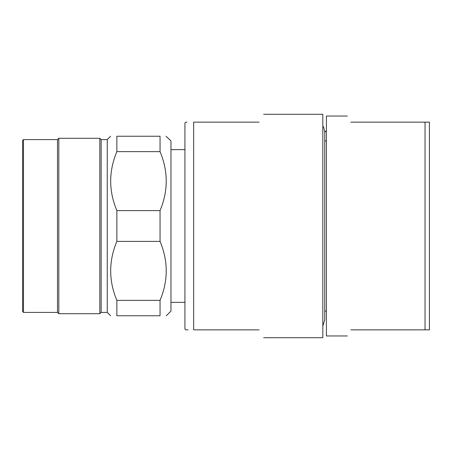 <?xml version="1.0" encoding="UTF-8"?>
<svg xmlns="http://www.w3.org/2000/svg" width="452" height="452" viewBox="0 0 452 452"><rect width="100%" height="100%" fill="white"/><g stroke="black" fill="none" stroke-linecap="round" stroke-linejoin="round"><path stroke-width="0.68" d="M186.902 122.147L185.8 122.147L184.924 123.017L184.924 328.983L185.8 329.853L188.06 329.853M259.109 122.147C265.126 111.729 265.126 111.729 259.109 122.147L193.654 122.147C183.309 122.147 183.309 122.147 193.654 122.147L193.654 329.853C183.309 329.853 183.309 329.853 193.654 329.853L259.109 329.853C265.126 340.271 265.126 340.271 259.109 329.853M263.646 337.706L322.818 337.706L322.818 114.294L263.646 114.294M347.328 116.034L326.417 116.034L326.417 335.966L347.328 335.966M350.854 329.853C346.17 337.966 346.17 337.966 350.854 329.853L425.038 329.853L425.038 122.147L429.4 122.147L429.4 329.853L425.038 329.853M166.296 315.762L170.963 311.089L170.963 140.911L166.02 136.238M160.053 241.396C168.28 261.03 168.28 280.686 160.053 300.365L160.053 315.762L116.853 315.762C108.627 315.762 108.627 315.762 116.853 315.762C108.627 315.762 108.627 315.762 116.853 315.762L116.853 300.365C108.627 280.726 108.627 261.07 116.853 241.396L160.053 241.396L160.053 210.604L116.853 210.604C108.627 190.97 108.627 171.314 116.853 151.635L116.853 136.238C108.627 136.238 108.627 136.238 116.853 136.238L160.053 136.238C168.28 136.238 168.28 136.238 160.053 136.238L160.053 151.635C168.28 171.274 168.28 190.93 160.053 210.604M160.053 315.762C168.28 315.762 168.28 315.762 160.053 315.762M116.853 241.396L116.853 210.604M101.146 312.4L99.835 313.711L99.835 138.289L101.146 139.6L101.146 312.4L107.254 312.4L107.254 139.6L110.616 136.238M23.47 139.6L23.47 312.4L22.6 311.53L22.6 140.47L23.47 139.6L57.511 139.6L58.816 138.289L58.816 313.711L99.835 313.711M57.511 139.6L57.511 312.4L58.816 313.711M116.853 151.635L160.053 151.635M160.053 300.365L116.853 300.365M350.854 122.147C346.17 114.034 346.17 114.034 350.854 122.147L425.038 122.147M322.818 125.961L323.813 127.718L324.762 131.944L326.417 130.73M326.417 130.933L324.762 132.052M324.762 132.137L324.762 319.818L322.818 326.039M170.963 302.365L184.924 302.365M324.762 311.089L326.417 311.089M107.254 312.4L110.616 315.762M23.47 312.4L57.511 312.4M58.816 138.289L99.835 138.289M101.146 139.6L107.254 139.6M324.762 140.911L326.417 140.911M170.963 149.635L184.924 149.635"/></g></svg>
